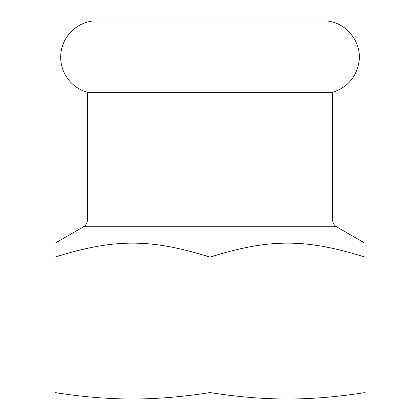 <?xml version="1.0" encoding="UTF-8"?>
<svg xmlns="http://www.w3.org/2000/svg" width="420" height="420" viewBox="0 0 420 420"><rect width="100%" height="100%" fill="white"/><g stroke="black" fill="none" stroke-linecap="round" stroke-linejoin="round"><path stroke-width="0.63" d="M327.537 21.047C346.631 23.032 361.625 42.058 359.095 61.079C356.632 76.886 347.807 87.292 332.608 92.285L87.392 92.285A36.43 36.43 0 0 1 92.463 21.047L327.537 21.047L93.209 21M332.608 92.285L332.608 220.064L87.392 220.064A7.754 7.754 0 0 1 83.517 226.779L336.483 226.779L365.075 243.285M54.926 392.574L54.926 399L365.075 399L365.075 392.574C337.586 396.884 311.74 399.026 287.537 399C263.335 399.026 237.489 396.884 210 392.574C182.511 396.884 156.665 399.026 132.463 399C108.26 399.026 82.415 396.884 54.926 392.574L54.926 243.285L83.517 226.779M54.926 257.135C114.224 238.476 150.701 238.476 210 257.135C269.299 238.476 305.776 238.476 365.075 257.135C365.075 238.476 365.075 238.476 365.075 257.135C365.075 238.476 365.075 238.476 365.075 257.135L365.075 392.574M87.392 220.064L87.392 92.285M210 392.574L210 257.135M332.608 220.064C332.703 222.989 333.994 225.23 336.483 226.779"/></g></svg>
